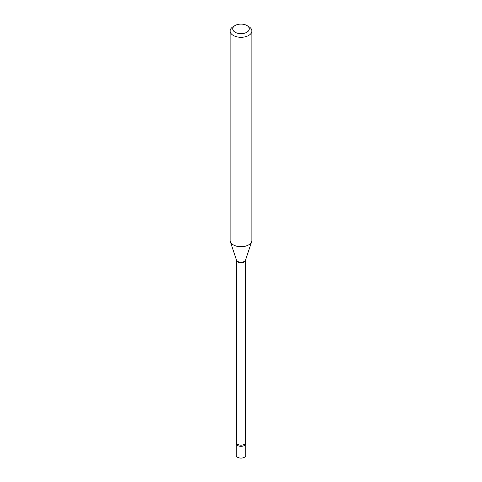 <?xml version="1.0" encoding="UTF-8"?>
<svg xmlns="http://www.w3.org/2000/svg" width="482" height="482" viewBox="0 0 482 482"><rect width="100%" height="100%" fill="white"/><g stroke="black" fill="none" stroke-linecap="round" stroke-linejoin="round"><path stroke-width="0.72" d="M236.21 443.548A4.79 2.765 0 0 0 237.614 445.501A4.79 2.765 0 0 1 236.499 442.603A4.79 2.765 0 0 0 236.21 443.548L236.21 455.345A4.79 2.765 0 0 0 237.614 457.304A4.79 2.765 0 0 0 242.832 457.9A4.79 2.765 0 0 0 245.79 455.345L245.79 443.548A4.79 2.765 0 0 0 245.501 442.609A4.79 2.765 0 0 1 243.573 445.88A4.79 2.765 0 0 1 237.614 445.501A4.79 2.765 0 0 0 242.832 446.103A4.79 2.765 0 0 0 245.79 443.548M235.15 32.252A8.272 4.772 0 0 0 246.85 32.252A8.272 4.772 0 0 0 246.85 25.498L248.694 26.564A10.881 6.284 0 0 1 251.881 31.005A10.881 6.284 0 0 1 245.163 36.813A10.881 6.284 0 0 1 233.306 35.451A10.881 6.284 0 0 1 230.119 31.005A10.881 6.284 0 0 1 233.306 26.564L235.15 25.498A8.272 4.772 0 0 0 235.15 32.252M230.119 31.005L230.119 240.434A10.881 6.284 0 0 0 230.318 241.627A10.881 6.284 0 0 0 233.306 244.88A10.881 6.284 0 0 0 244.187 246.441A10.881 6.284 0 0 0 251.682 241.627A10.881 6.284 0 0 0 251.881 240.434L251.881 31.005M248.694 26.564L246.85 25.498A8.272 4.772 0 0 0 235.15 25.498M236.535 442.548L236.499 260.16A4.501 2.597 0 0 0 237.819 261.997A4.501 2.597 0 0 0 242.723 262.563A4.501 2.597 0 0 0 245.501 260.16L251.682 241.627M236.499 260.16L236.493 260.111A4.591 2.651 0 0 0 237.753 261.485A4.591 2.651 0 0 0 242.344 262.142A4.591 2.651 0 0 0 245.507 260.111M236.499 442.572A4.501 2.597 0 0 0 237.819 444.41A4.501 2.597 0 0 0 242.723 444.976A4.501 2.597 0 0 0 245.501 442.572L245.501 260.16M236.493 260.111L230.318 241.627"/></g></svg>
